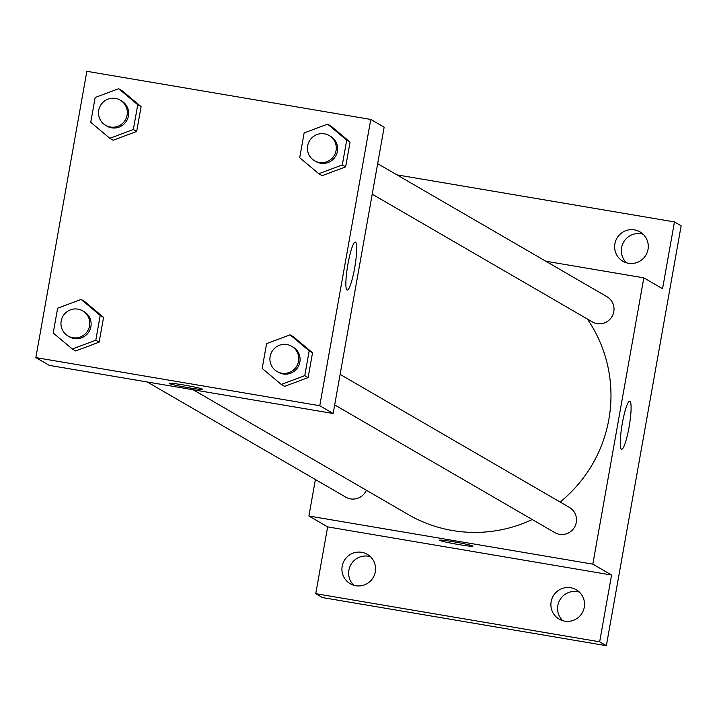 <?xml version="1.0" encoding="UTF-8"?>
<svg xmlns="http://www.w3.org/2000/svg" width="717" height="717" viewBox="0 0 717 717"><rect width="100%" height="100%" fill="white"/><g stroke="black" fill="none" stroke-linecap="round" stroke-linejoin="round"><path stroke-width="1.08" d="M579.354 592.09A16.993 16.769 -59.9 0 0 562.755 620.689M643.095 234.217A16.993 16.769 -59.9 0 0 626.506 262.816M370.384 556.67A16.993 16.769 -59.9 0 0 353.795 585.26M396.958 174.876L674.455 221.92L681.15 225.801L606.358 645.694L322.435 597.566L315.74 593.685L327.642 526.887L308.902 516.016L315.399 479.53M614.89 243.771A16.993 16.769 120.1 0 1 639.985 231.887A16.993 16.769 120.1 0 1 648.016 249.391A16.993 16.769 120.1 0 1 622.93 261.275A16.993 16.769 120.1 0 1 614.89 243.771M674.455 221.92L662.562 288.718L643.821 277.846L592.825 564.145L611.565 575.016L599.663 641.814L606.358 645.694M629.947 401.332A24.351 3.639 -80.4 0 1 629.159 426.543A24.351 3.639 -80.4 0 1 621.612 449.272A24.351 3.639 -80.4 0 1 622.096 424.652A24.351 3.639 -80.4 0 1 629.75 401.26A24.351 3.639 -80.4 0 1 629.947 401.332M599.663 641.814L315.74 593.685M551.149 601.644A16.993 16.769 120.1 0 1 576.235 589.75A16.993 16.769 120.1 0 1 584.274 607.254A16.993 16.769 120.1 0 1 559.179 619.138A16.993 16.769 120.1 0 1 551.149 601.644M342.179 566.215A16.993 16.769 120.1 0 1 367.274 554.331A16.993 16.769 120.1 0 1 375.305 571.834A16.993 16.769 120.1 0 1 350.219 583.719A16.993 16.769 120.1 0 1 342.179 566.215M611.565 575.016L327.642 526.887M193.16 389.761L408.152 514.492A135.916 134.178 -59.9 0 0 532.265 519.538M560.129 502.034A135.916 134.178 -59.9 0 0 587.331 318.993M592.825 564.145L308.902 516.016M545.798 261.23L643.821 277.846M334.687 404.908L554.77 532.597A14.564 14.376 -59.9 0 0 574.514 527.21A14.564 14.376 -59.9 0 0 569.388 507.403L340.118 374.391M147.254 381.982L345.8 497.168A14.564 14.376 -59.9 0 0 366.333 490.231M377.653 163.673L606.914 296.686A14.564 14.376 120.1 0 1 597.064 323.6A14.564 14.376 120.1 0 1 592.305 321.879L372.222 194.19M458.557 544.544A16.993 0.941 10.1 0 1 439.494 540.206A16.993 0.941 10.1 0 1 456.379 542.258A16.993 0.941 10.1 0 1 472.942 546.166A16.993 0.941 10.1 0 1 458.557 544.544M472.942 546.157A16.993 0.941 10.1 0 1 458.557 544.535A16.993 0.941 10.1 0 1 439.494 540.197M370.77 119.434L384.151 127.196L333.154 413.494L49.231 365.365L35.85 357.595L86.847 71.306L370.77 119.434L319.773 405.723L35.85 357.595M290.098 334.848L293.441 336.784L312.522 352.791L308.113 377.59L284.604 386.373L281.261 384.437L262.18 368.43L266.59 343.631L290.098 334.848L309.179 350.855L304.761 375.645L281.261 384.437M118.663 88.711L122.007 90.656L141.097 106.663L136.678 131.453L113.178 140.236L109.826 138.3L90.745 122.293L95.164 97.494L118.663 88.711L137.745 104.718L133.335 129.508L109.826 138.3M81.129 299.419L84.472 301.364L103.562 317.371L99.143 342.161L75.644 350.954L72.3 349.009L53.21 333.002L57.629 308.211L81.129 299.419L100.219 315.426L95.8 340.225L72.3 349.009M327.624 124.131L330.976 126.075L350.057 142.083L345.648 166.873L322.139 175.665L318.796 173.72L299.706 157.713L304.125 132.923L327.624 124.131L346.714 140.138L342.296 164.937L318.796 173.72M319.773 405.723L333.154 413.494M355.551 242.14A24.351 3.639 -80.4 0 1 354.763 267.351A24.351 3.639 -80.4 0 1 347.225 290.08A24.351 3.639 -80.4 0 1 347.7 265.46A24.351 3.639 -80.4 0 1 355.363 242.068A24.351 3.639 -80.4 0 1 355.551 242.14M202.57 389.295A16.993 0.941 10.1 0 1 188.186 387.673A16.993 0.941 10.1 0 1 169.113 383.344A16.993 0.941 10.1 0 1 186.008 385.396A16.993 0.941 10.1 0 1 202.57 389.304A16.993 0.941 10.1 0 1 188.186 387.682A16.993 0.941 10.1 0 1 169.113 383.335M314.566 160.742L315.901 161.522A14.564 14.376 -59.9 0 0 335.646 156.145A14.564 14.376 -59.9 0 0 330.519 136.329L329.184 135.558A14.564 14.376 -59.9 0 0 308.346 143.266A14.564 14.376 -59.9 0 0 334.31 155.365A14.564 14.376 -59.9 0 0 329.184 135.558M330.976 126.075L350.057 142.083L345.648 166.873L322.139 175.665M346.714 140.138L350.057 142.083M342.296 164.937L345.648 166.873M277.031 371.46L278.366 372.24A14.564 14.376 -59.9 0 0 298.111 366.853A14.564 14.376 -59.9 0 0 292.984 347.046L291.649 346.266A14.564 14.376 -59.9 0 0 270.811 353.974A14.564 14.376 -59.9 0 0 296.775 366.082A14.564 14.376 -59.9 0 0 291.649 346.266M293.441 336.784L312.522 352.791L308.113 377.59L284.604 386.373M309.179 350.855L312.522 352.791M304.761 375.645L308.113 377.59M105.596 125.323L106.941 126.102A14.564 14.376 -59.9 0 0 126.685 120.716A14.564 14.376 -59.9 0 0 121.558 100.909L120.214 100.129A14.564 14.376 -59.9 0 0 99.385 107.846A14.564 14.376 -59.9 0 0 125.341 119.945A14.564 14.376 -59.9 0 0 120.214 100.129M122.007 90.656L141.097 106.663L136.678 131.453L113.178 140.236M137.745 104.718L141.097 106.663M133.335 129.508L136.678 131.453M68.07 336.04L69.406 336.811A14.564 14.376 -59.9 0 0 89.15 331.433A14.564 14.376 -59.9 0 0 84.023 311.617L82.679 310.846A14.564 14.376 -59.9 0 0 61.85 318.554A14.564 14.376 -59.9 0 0 87.806 330.654A14.564 14.376 -59.9 0 0 82.679 310.846M84.472 301.364L103.562 317.371L99.143 342.161L75.644 350.954M100.219 315.426L103.562 317.371M95.8 340.225L99.143 342.161"/></g></svg>
